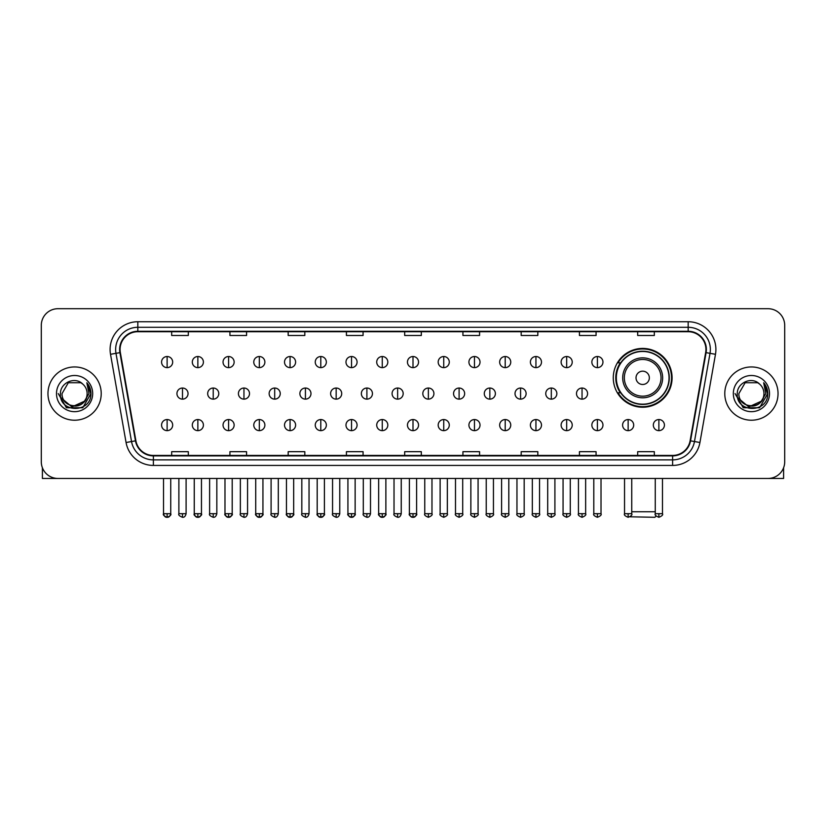 <?xml version="1.0" encoding="UTF-8"?>
<svg xmlns="http://www.w3.org/2000/svg" width="826" height="826" viewBox="0 0 826 826"><rect width="100%" height="100%" fill="white"/><g stroke="black" fill="none" stroke-linecap="round" stroke-linejoin="round"><path stroke-width="1.24" d="M613.274 377.823A29.406 29.406 0 0 0 642.68 407.228A29.406 29.406 0 0 0 672.085 377.823A29.406 29.406 0 0 0 642.68 348.427A29.406 29.406 0 0 0 613.274 377.823M620.326 392.804A26.907 26.907 0 0 1 620.326 362.851M41.3 325.341L41.3 461.817A16.644 16.644 0 0 0 57.944 478.46L768.056 478.46A16.644 16.644 0 0 0 784.7 461.817L784.7 325.341A16.644 16.644 0 0 0 768.056 308.707L57.944 308.707A16.644 16.644 0 0 0 41.3 325.341L41.3 461.817M47.96 393.579A26.628 26.628 0 0 0 74.588 420.217A26.628 26.628 0 0 0 101.216 393.579A26.628 26.628 0 0 0 74.588 366.95A26.628 26.628 0 0 0 47.96 393.579A26.628 26.628 0 0 0 74.588 420.217A26.628 26.628 0 0 0 101.216 393.579A26.628 26.628 0 0 0 74.588 366.95A26.628 26.628 0 0 0 47.96 393.579M724.784 393.579A26.628 26.628 0 0 0 751.412 420.217A26.628 26.628 0 0 0 778.04 393.579A26.628 26.628 0 0 0 751.412 366.95A26.628 26.628 0 0 0 724.784 393.579A26.628 26.628 0 0 0 751.412 420.217A26.628 26.628 0 0 0 778.04 393.579A26.628 26.628 0 0 0 751.412 366.95A26.628 26.628 0 0 0 724.784 393.579M120.08 349.481A17.749 17.749 0 0 1 137.828 331.722L688.172 331.722A17.749 17.749 0 0 1 705.652 352.557L690.102 440.774A17.749 17.749 0 0 1 672.612 455.436L153.388 455.436A17.749 17.749 0 0 1 135.898 440.774L120.348 352.557A17.749 17.749 0 0 1 120.08 349.481M119.636 349.481A18.193 18.193 0 0 0 119.915 352.64L135.464 440.847A18.193 18.193 0 0 0 153.388 455.88L672.612 455.88A18.193 18.193 0 0 0 690.536 440.847L706.085 352.64A18.193 18.193 0 0 0 688.172 331.278L137.828 331.278A18.193 18.193 0 0 0 119.636 349.481M110.519 354.292A27.743 27.743 0 0 1 137.828 321.737L688.172 321.737A27.743 27.743 0 0 1 715.481 354.292L699.932 442.509A27.743 27.743 0 0 1 672.612 465.43L153.388 465.43A27.743 27.743 0 0 1 126.068 442.509L110.519 354.292L115.981 353.332A22.188 22.188 0 0 1 137.828 327.292L688.172 327.292A22.188 22.188 0 0 1 710.019 353.332L694.47 441.538A22.188 22.188 0 0 1 672.612 459.875L153.388 459.875A22.188 22.188 0 0 1 131.53 441.538L115.981 353.332A22.188 22.188 0 0 1 115.64 349.481M768.056 308.707L57.944 308.707M57.944 478.46L768.056 478.46M784.7 461.817L784.7 325.341M690.536 440.847L694.47 441.538L710.019 353.332L715.481 354.292M404.678 331.722L404.678 335.48L421.322 335.48L421.322 331.722M346.424 331.722L346.424 335.48L363.068 335.48L363.068 331.722M288.171 331.722L288.171 335.48L304.815 335.48L304.815 331.722M229.927 331.722L229.927 335.48L246.571 335.48L246.571 331.722M171.674 331.722L171.674 335.48L188.318 335.48L188.318 331.722M462.932 331.722L462.932 335.48L479.576 335.48L479.576 331.722M521.185 331.722L521.185 335.48L537.829 335.48L537.829 331.722M579.429 331.722L579.429 335.48L596.073 335.48L596.073 331.722M637.682 331.722L637.682 335.48L654.326 335.48L654.326 331.722M421.322 455.436L421.322 451.688L404.678 451.688L404.678 455.436M363.068 455.436L363.068 451.688L346.424 451.688L346.424 455.436M304.815 455.436L304.815 451.688L288.171 451.688L288.171 455.436M246.571 455.436L246.571 451.688L229.927 451.688L229.927 455.436M188.318 455.436L188.318 451.688L171.674 451.688L171.674 455.436M479.576 455.436L479.576 451.688L462.932 451.688L462.932 455.436M537.829 455.436L537.829 451.688L521.185 451.688L521.185 455.436M596.073 455.436L596.073 451.688L579.429 451.688L579.429 455.436M654.326 455.436L654.326 451.688L637.682 451.688L637.682 455.436M87.122 393.579C87.897 409.758 61.279 409.758 62.053 393.579L68.321 382.727L80.855 382.727L82.796 384.111C75.104 376.047 60.288 382.686 60.432 393.579C59.018 412.938 90.406 413.444 90.912 394.518L90.943 393.579C90.891 389.469 89.528 385.856 86.833 382.748L88.991 393.579L84.19 401.642A12.535 12.535 0 0 0 87.122 393.579C87.897 409.758 61.279 409.758 62.053 393.579L68.321 382.727L80.855 382.727L82.796 384.111A12.535 12.535 0 0 1 87.122 393.579C87.897 409.758 61.279 409.758 62.053 393.579C61.392 404.885 77.541 410.636 84.19 401.642M84.995 400.971L71.914 406.898L60.825 397.647M56.498 393.579A18.089 18.089 0 0 0 74.588 411.668A18.089 18.089 0 0 0 92.677 393.579A18.089 18.089 0 0 0 74.588 375.5A18.089 18.089 0 0 0 56.498 393.579M86.833 382.748L90.932 394.054L90.168 388.633L90.932 394.054L90.168 388.633L90.932 394.054L86.957 382.882L90.932 394.054L86.957 382.882L90.943 393.579L82.765 407.745L66.41 407.745L58.233 393.579M86.957 382.882L90.932 394.064M42.405 467.795L42.405 478.46L106.761 478.46M656.143 516.043L654.884 517.293L629.97 516.797M631.745 511.748L655.266 511.748M649.339 377.823A6.66 6.66 0 0 0 642.68 371.173A6.66 6.66 0 0 0 636.02 377.823A6.66 6.66 0 0 0 642.68 384.482A6.66 6.66 0 0 0 649.339 377.823M662.648 377.823A19.969 19.969 0 0 0 642.68 357.854A19.969 19.969 0 0 0 622.701 377.823A19.969 19.969 0 0 0 642.68 397.802A19.969 19.969 0 0 0 662.648 377.823A19.969 19.969 0 0 1 642.68 397.802A19.969 19.969 0 0 1 622.701 377.823M669.029 377.823A26.349 26.349 0 0 0 642.68 351.473A26.349 26.349 0 0 0 616.33 377.823A26.349 26.349 0 0 0 642.68 404.182A26.349 26.349 0 0 0 669.029 377.823M671.528 377.823A28.848 28.848 0 0 1 618.024 392.804L620.698 392.804A26.597 26.597 0 0 0 660.273 397.771A26.597 26.597 0 0 0 660.273 357.885A26.597 26.597 0 0 0 620.698 362.851L618.024 362.851A28.848 28.848 0 0 1 671.528 377.823M167.12 356.522A5.545 5.545 0 0 0 161.576 362.067A5.545 5.545 0 0 0 167.12 367.622A5.545 5.545 0 0 0 172.675 362.067A5.545 5.545 0 0 0 167.12 356.522L167.12 367.622A5.545 5.545 0 0 0 172.675 362.067A5.545 5.545 0 0 0 167.12 356.522M197.858 356.522A5.545 5.545 0 0 0 192.313 362.067A5.545 5.545 0 0 0 197.858 367.622A5.545 5.545 0 0 0 203.403 362.067A5.545 5.545 0 0 0 197.858 356.522L197.858 367.622A5.545 5.545 0 0 0 203.403 362.067A5.545 5.545 0 0 0 197.858 356.522M228.595 356.522A5.545 5.545 0 0 0 223.041 362.067A5.545 5.545 0 0 0 228.595 367.622A5.545 5.545 0 0 0 234.14 362.067A5.545 5.545 0 0 0 228.595 356.522L228.595 367.622A5.545 5.545 0 0 0 234.14 362.067A5.545 5.545 0 0 0 228.595 356.522M259.323 356.522A5.545 5.545 0 0 0 253.778 362.067A5.545 5.545 0 0 0 259.323 367.622A5.545 5.545 0 0 0 264.878 362.067A5.545 5.545 0 0 0 259.323 356.522L259.323 367.622A5.545 5.545 0 0 0 264.878 362.067A5.545 5.545 0 0 0 259.323 356.522M290.06 356.522A5.545 5.545 0 0 0 284.516 362.067A5.545 5.545 0 0 0 290.06 367.622A5.545 5.545 0 0 0 295.605 362.067A5.545 5.545 0 0 0 290.06 356.522L290.06 367.622A5.545 5.545 0 0 0 295.605 362.067A5.545 5.545 0 0 0 290.06 356.522M320.798 356.522A5.545 5.545 0 0 0 315.253 362.067A5.545 5.545 0 0 0 320.798 367.622A5.545 5.545 0 0 0 326.342 362.067A5.545 5.545 0 0 0 320.798 356.522L320.798 367.622A5.545 5.545 0 0 0 326.342 362.067A5.545 5.545 0 0 0 320.798 356.522M351.535 356.522A5.545 5.545 0 0 0 345.98 362.067A5.545 5.545 0 0 0 351.535 367.622A5.545 5.545 0 0 0 357.08 362.067A5.545 5.545 0 0 0 351.535 356.522L351.535 367.622A5.545 5.545 0 0 0 357.08 362.067A5.545 5.545 0 0 0 351.535 356.522M382.262 356.522A5.545 5.545 0 0 0 376.718 362.067A5.545 5.545 0 0 0 382.262 367.622A5.545 5.545 0 0 0 387.817 362.067A5.545 5.545 0 0 0 382.262 356.522L382.262 367.622A5.545 5.545 0 0 0 387.817 362.067A5.545 5.545 0 0 0 382.262 356.522M413 356.522A5.545 5.545 0 0 0 407.455 362.067A5.545 5.545 0 0 0 413 367.622A5.545 5.545 0 0 0 418.545 362.067A5.545 5.545 0 0 0 413 356.522L413 367.622A5.545 5.545 0 0 0 418.545 362.067A5.545 5.545 0 0 0 413 356.522M443.738 356.522A5.545 5.545 0 0 0 438.183 362.067A5.545 5.545 0 0 0 443.738 367.622A5.545 5.545 0 0 0 449.282 362.067A5.545 5.545 0 0 0 443.738 356.522L443.738 367.622A5.545 5.545 0 0 0 449.282 362.067A5.545 5.545 0 0 0 443.738 356.522M474.465 356.522A5.545 5.545 0 0 0 468.92 362.067A5.545 5.545 0 0 0 474.465 367.622A5.545 5.545 0 0 0 480.02 362.067A5.545 5.545 0 0 0 474.465 356.522L474.465 367.622A5.545 5.545 0 0 0 480.02 362.067A5.545 5.545 0 0 0 474.465 356.522M505.202 356.522A5.545 5.545 0 0 0 499.658 362.067A5.545 5.545 0 0 0 505.202 367.622A5.545 5.545 0 0 0 510.747 362.067A5.545 5.545 0 0 0 505.202 356.522L505.202 367.622A5.545 5.545 0 0 0 510.747 362.067A5.545 5.545 0 0 0 505.202 356.522M535.94 356.522A5.545 5.545 0 0 0 530.395 362.067A5.545 5.545 0 0 0 535.94 367.622A5.545 5.545 0 0 0 541.484 362.067A5.545 5.545 0 0 0 535.94 356.522L535.94 367.622A5.545 5.545 0 0 0 541.484 362.067A5.545 5.545 0 0 0 535.94 356.522M566.677 356.522A5.545 5.545 0 0 0 561.122 362.067A5.545 5.545 0 0 0 566.677 367.622A5.545 5.545 0 0 0 572.222 362.067A5.545 5.545 0 0 0 566.677 356.522L566.677 367.622A5.545 5.545 0 0 0 572.222 362.067A5.545 5.545 0 0 0 566.677 356.522M597.404 356.522A5.545 5.545 0 0 0 591.86 362.067A5.545 5.545 0 0 0 597.404 367.622A5.545 5.545 0 0 0 602.959 362.067A5.545 5.545 0 0 0 597.404 356.522L597.404 367.622A5.545 5.545 0 0 0 602.959 362.067A5.545 5.545 0 0 0 597.404 356.522M182.494 388.034A5.545 5.545 0 0 0 176.94 393.579A5.545 5.545 0 0 0 182.494 399.134A5.545 5.545 0 0 0 188.039 393.579A5.545 5.545 0 0 0 182.494 388.034L182.494 399.134A5.545 5.545 0 0 0 188.039 393.579A5.545 5.545 0 0 0 182.494 388.034M213.222 388.034A5.545 5.545 0 0 0 207.677 393.579A5.545 5.545 0 0 0 213.222 399.134A5.545 5.545 0 0 0 218.776 393.579A5.545 5.545 0 0 0 213.222 388.034L213.222 399.134A5.545 5.545 0 0 0 218.776 393.579A5.545 5.545 0 0 0 213.222 388.034M243.959 388.034A5.545 5.545 0 0 0 238.415 393.579A5.545 5.545 0 0 0 243.959 399.134A5.545 5.545 0 0 0 249.504 393.579A5.545 5.545 0 0 0 243.959 388.034L243.959 399.134A5.545 5.545 0 0 0 249.504 393.579A5.545 5.545 0 0 0 243.959 388.034M274.697 388.034A5.545 5.545 0 0 0 269.142 393.579A5.545 5.545 0 0 0 274.697 399.134A5.545 5.545 0 0 0 280.241 393.579A5.545 5.545 0 0 0 274.697 388.034L274.697 399.134A5.545 5.545 0 0 0 280.241 393.579A5.545 5.545 0 0 0 274.697 388.034M305.424 388.034A5.545 5.545 0 0 0 299.879 393.579A5.545 5.545 0 0 0 305.424 399.134A5.545 5.545 0 0 0 310.979 393.579A5.545 5.545 0 0 0 305.424 388.034L305.424 399.134A5.545 5.545 0 0 0 310.979 393.579A5.545 5.545 0 0 0 305.424 388.034M336.161 388.034A5.545 5.545 0 0 0 330.617 393.579A5.545 5.545 0 0 0 336.161 399.134A5.545 5.545 0 0 0 341.716 393.579A5.545 5.545 0 0 0 336.161 388.034L336.161 399.134A5.545 5.545 0 0 0 341.716 393.579A5.545 5.545 0 0 0 336.161 388.034M366.899 388.034A5.545 5.545 0 0 0 361.354 393.579A5.545 5.545 0 0 0 366.899 399.134A5.545 5.545 0 0 0 372.443 393.579A5.545 5.545 0 0 0 366.899 388.034L366.899 399.134A5.545 5.545 0 0 0 372.443 393.579A5.545 5.545 0 0 0 366.899 388.034M397.636 388.034A5.545 5.545 0 0 0 392.082 393.579A5.545 5.545 0 0 0 397.636 399.134A5.545 5.545 0 0 0 403.181 393.579A5.545 5.545 0 0 0 397.636 388.034L397.636 399.134A5.545 5.545 0 0 0 403.181 393.579A5.545 5.545 0 0 0 397.636 388.034M428.364 388.034A5.545 5.545 0 0 0 422.819 393.579A5.545 5.545 0 0 0 428.364 399.134A5.545 5.545 0 0 0 433.918 393.579A5.545 5.545 0 0 0 428.364 388.034L428.364 399.134A5.545 5.545 0 0 0 433.918 393.579A5.545 5.545 0 0 0 428.364 388.034M459.101 388.034A5.545 5.545 0 0 0 453.557 393.579A5.545 5.545 0 0 0 459.101 399.134A5.545 5.545 0 0 0 464.646 393.579A5.545 5.545 0 0 0 459.101 388.034L459.101 399.134A5.545 5.545 0 0 0 464.646 393.579A5.545 5.545 0 0 0 459.101 388.034M489.839 388.034A5.545 5.545 0 0 0 484.284 393.579A5.545 5.545 0 0 0 489.839 399.134A5.545 5.545 0 0 0 495.383 393.579A5.545 5.545 0 0 0 489.839 388.034L489.839 399.134A5.545 5.545 0 0 0 495.383 393.579A5.545 5.545 0 0 0 489.839 388.034M520.576 388.034A5.545 5.545 0 0 0 515.021 393.579A5.545 5.545 0 0 0 520.576 399.134A5.545 5.545 0 0 0 526.121 393.579A5.545 5.545 0 0 0 520.576 388.034L520.576 399.134A5.545 5.545 0 0 0 526.121 393.579A5.545 5.545 0 0 0 520.576 388.034M551.303 388.034A5.545 5.545 0 0 0 545.759 393.579A5.545 5.545 0 0 0 551.303 399.134A5.545 5.545 0 0 0 556.858 393.579A5.545 5.545 0 0 0 551.303 388.034L551.303 399.134A5.545 5.545 0 0 0 556.858 393.579A5.545 5.545 0 0 0 551.303 388.034M582.041 388.034A5.545 5.545 0 0 0 576.496 393.579A5.545 5.545 0 0 0 582.041 399.134A5.545 5.545 0 0 0 587.585 393.579A5.545 5.545 0 0 0 582.041 388.034L582.041 399.134A5.545 5.545 0 0 0 587.585 393.579A5.545 5.545 0 0 0 582.041 388.034M167.12 419.546A5.545 5.545 0 0 0 161.576 425.091A5.545 5.545 0 0 0 167.12 430.645A5.545 5.545 0 0 0 172.675 425.091A5.545 5.545 0 0 0 167.12 419.546L167.12 430.645A5.545 5.545 0 0 0 172.675 425.091A5.545 5.545 0 0 0 167.12 419.546M197.858 419.546A5.545 5.545 0 0 0 192.313 425.091A5.545 5.545 0 0 0 197.858 430.645A5.545 5.545 0 0 0 203.403 425.091A5.545 5.545 0 0 0 197.858 419.546L197.858 430.645A5.545 5.545 0 0 0 203.403 425.091A5.545 5.545 0 0 0 197.858 419.546M228.595 419.546A5.545 5.545 0 0 0 223.041 425.091A5.545 5.545 0 0 0 228.595 430.645A5.545 5.545 0 0 0 234.14 425.091A5.545 5.545 0 0 0 228.595 419.546L228.595 430.645A5.545 5.545 0 0 0 234.14 425.091A5.545 5.545 0 0 0 228.595 419.546M259.323 419.546A5.545 5.545 0 0 0 253.778 425.091A5.545 5.545 0 0 0 259.323 430.645A5.545 5.545 0 0 0 264.878 425.091A5.545 5.545 0 0 0 259.323 419.546L259.323 430.645A5.545 5.545 0 0 0 264.878 425.091A5.545 5.545 0 0 0 259.323 419.546M290.06 419.546A5.545 5.545 0 0 0 284.516 425.091A5.545 5.545 0 0 0 290.06 430.645A5.545 5.545 0 0 0 295.605 425.091A5.545 5.545 0 0 0 290.06 419.546L290.06 430.645A5.545 5.545 0 0 0 295.605 425.091A5.545 5.545 0 0 0 290.06 419.546M320.798 419.546A5.545 5.545 0 0 0 315.253 425.091A5.545 5.545 0 0 0 320.798 430.645A5.545 5.545 0 0 0 326.342 425.091A5.545 5.545 0 0 0 320.798 419.546L320.798 430.645A5.545 5.545 0 0 0 326.342 425.091A5.545 5.545 0 0 0 320.798 419.546M351.535 419.546A5.545 5.545 0 0 0 345.98 425.091A5.545 5.545 0 0 0 351.535 430.645A5.545 5.545 0 0 0 357.08 425.091A5.545 5.545 0 0 0 351.535 419.546L351.535 430.645A5.545 5.545 0 0 0 357.08 425.091A5.545 5.545 0 0 0 351.535 419.546M382.262 419.546A5.545 5.545 0 0 0 376.718 425.091A5.545 5.545 0 0 0 382.262 430.645A5.545 5.545 0 0 0 387.817 425.091A5.545 5.545 0 0 0 382.262 419.546L382.262 430.645A5.545 5.545 0 0 0 387.817 425.091A5.545 5.545 0 0 0 382.262 419.546M413 419.546A5.545 5.545 0 0 0 407.455 425.091A5.545 5.545 0 0 0 413 430.645A5.545 5.545 0 0 0 418.545 425.091A5.545 5.545 0 0 0 413 419.546L413 430.645A5.545 5.545 0 0 0 418.545 425.091A5.545 5.545 0 0 0 413 419.546M443.738 419.546A5.545 5.545 0 0 0 438.183 425.091A5.545 5.545 0 0 0 443.738 430.645A5.545 5.545 0 0 0 449.282 425.091A5.545 5.545 0 0 0 443.738 419.546L443.738 430.645A5.545 5.545 0 0 0 449.282 425.091A5.545 5.545 0 0 0 443.738 419.546M474.465 419.546A5.545 5.545 0 0 0 468.92 425.091A5.545 5.545 0 0 0 474.465 430.645A5.545 5.545 0 0 0 480.02 425.091A5.545 5.545 0 0 0 474.465 419.546L474.465 430.645A5.545 5.545 0 0 0 480.02 425.091A5.545 5.545 0 0 0 474.465 419.546M505.202 419.546A5.545 5.545 0 0 0 499.658 425.091A5.545 5.545 0 0 0 505.202 430.645A5.545 5.545 0 0 0 510.747 425.091A5.545 5.545 0 0 0 505.202 419.546L505.202 430.645A5.545 5.545 0 0 0 510.747 425.091A5.545 5.545 0 0 0 505.202 419.546M535.94 419.546A5.545 5.545 0 0 0 530.395 425.091A5.545 5.545 0 0 0 535.94 430.645A5.545 5.545 0 0 0 541.484 425.091A5.545 5.545 0 0 0 535.94 419.546L535.94 430.645A5.545 5.545 0 0 0 541.484 425.091A5.545 5.545 0 0 0 535.94 419.546M566.677 419.546A5.545 5.545 0 0 0 561.122 425.091A5.545 5.545 0 0 0 566.677 430.645A5.545 5.545 0 0 0 572.222 425.091A5.545 5.545 0 0 0 566.677 419.546L566.677 430.645A5.545 5.545 0 0 0 572.222 425.091A5.545 5.545 0 0 0 566.677 419.546M597.404 419.546A5.545 5.545 0 0 0 591.86 425.091A5.545 5.545 0 0 0 597.404 430.645A5.545 5.545 0 0 0 602.959 425.091A5.545 5.545 0 0 0 597.404 419.546L597.404 430.645A5.545 5.545 0 0 0 602.959 425.091A5.545 5.545 0 0 0 597.404 419.546M628.142 419.546A5.545 5.545 0 0 0 622.597 425.091A5.545 5.545 0 0 0 628.142 430.645A5.545 5.545 0 0 0 633.687 425.091A5.545 5.545 0 0 0 628.142 419.546L628.142 430.645A5.545 5.545 0 0 0 633.687 425.091A5.545 5.545 0 0 0 628.142 419.546M658.88 419.546A5.545 5.545 0 0 0 653.325 425.091A5.545 5.545 0 0 0 658.88 430.645A5.545 5.545 0 0 0 664.424 425.091A5.545 5.545 0 0 0 658.88 419.546L658.88 430.645A5.545 5.545 0 0 0 664.424 425.091A5.545 5.545 0 0 0 658.88 419.546M783.595 467.795L783.595 478.46L719.24 478.46M763.947 393.579C764.721 409.758 738.103 409.758 738.878 393.579L745.145 382.727L757.679 382.727L759.631 384.111C751.928 376.047 737.122 382.686 737.257 393.579C735.852 412.938 767.23 413.444 767.736 394.518L767.767 393.579C767.715 389.469 766.352 385.856 763.658 382.748L765.826 393.579L761.025 401.642A12.535 12.535 0 0 0 763.947 393.579C764.721 409.758 738.103 409.758 738.878 393.579C738.103 409.758 764.721 409.758 763.947 393.579A12.535 12.535 0 0 0 759.631 384.111M761.025 401.642C754.365 410.636 738.227 404.885 738.878 393.579M761.82 400.971L748.738 406.898L737.649 397.647M733.323 393.579A18.089 18.089 0 0 0 751.412 411.668A18.089 18.089 0 0 0 769.502 393.579A18.089 18.089 0 0 0 751.412 375.5A18.089 18.089 0 0 0 733.323 393.579M763.658 382.748L767.757 394.054L766.993 388.633L767.757 394.054L766.993 388.633L767.757 394.054L763.782 382.882L767.757 394.054L763.782 382.882L767.767 393.579L759.59 407.745L743.235 407.745L735.057 393.579M763.782 382.882L767.757 394.064M688.172 321.737L688.172 331.278M115.981 353.332L119.915 352.64M153.388 465.43L153.388 455.88M672.612 455.88L672.612 465.43M126.068 442.509L135.464 440.847M706.085 352.64L710.019 353.332M137.828 321.737L137.828 331.278M694.47 441.538L699.932 442.509M661.027 377.823A18.348 18.348 0 0 0 642.68 359.475A18.348 18.348 0 0 0 624.332 377.823A18.348 18.348 0 0 0 642.68 396.17A18.348 18.348 0 0 0 661.027 377.823M182.494 513.689L178.881 513.689C178.158 514.846 179.356 516.043 182.494 517.293L182.494 513.689L186.098 513.689L186.098 478.46M213.222 513.689L209.618 513.689C208.885 514.846 210.093 516.043 213.222 517.293L213.222 513.689L216.835 513.689L216.835 478.46M243.959 513.689L240.356 513.689C239.623 514.846 240.82 516.043 243.959 517.293L243.959 513.689L247.563 513.689L247.563 478.46M274.697 513.689L271.093 513.689C270.36 514.846 271.558 516.043 274.697 517.293L274.697 513.689L278.3 513.689L278.3 478.46M305.424 513.689L301.82 513.689C301.087 514.846 302.295 516.043 305.424 517.293L305.424 513.689L309.038 513.689L309.038 478.46M336.161 513.689L332.558 513.689C331.825 514.846 333.033 516.043 336.161 517.293L336.161 513.689L339.765 513.689L339.765 478.46M366.899 513.689L363.295 513.689C362.562 514.846 363.76 516.043 366.899 517.293L366.899 513.689L370.502 513.689L370.502 478.46M397.636 513.689L394.023 513.689C393.3 514.846 394.498 516.043 397.636 517.293L397.636 513.689L401.24 513.689L401.24 478.46M428.364 513.689L424.76 513.689C424.027 514.846 425.235 516.043 428.364 517.293L428.364 513.689L431.977 513.689L431.977 478.46M459.101 513.689L455.498 513.689C454.765 514.846 455.962 516.043 459.101 517.293L459.101 513.689L462.705 513.689L462.705 478.46M489.839 513.689L486.235 513.689C485.502 514.846 486.7 516.043 489.839 517.293L489.839 513.689L493.442 513.689L493.442 478.46M520.576 513.689L516.962 513.689C516.229 514.846 517.437 516.043 520.576 517.293L520.576 513.689L524.18 513.689L524.18 478.46M551.303 513.689L547.7 513.689C546.967 514.846 548.175 516.043 551.303 517.293L551.303 513.689L554.907 513.689L554.907 478.46M582.041 513.689L578.437 513.689C577.704 514.846 578.902 516.043 582.041 517.293L582.041 513.689L585.644 513.689L585.644 478.46M167.12 513.689L163.517 513.689C162.784 514.846 163.992 516.043 167.12 517.293L167.12 513.689L170.734 513.689C171.457 514.846 170.259 516.043 167.12 517.293C165.345 517.468 164.147 516.26 163.517 513.689L163.517 478.46M197.858 513.689L194.255 513.689C193.521 514.846 194.719 516.043 197.858 517.293L197.858 513.689L201.461 513.689C202.194 514.846 200.997 516.043 197.858 517.293C196.082 517.468 194.884 516.26 194.255 513.689L194.255 478.46M228.595 513.689L224.982 513.689C224.259 514.846 225.457 516.043 228.595 517.293L228.595 513.689L232.199 513.689C232.932 514.846 231.724 516.043 228.595 517.293C226.82 517.468 225.612 516.26 224.982 513.689L224.982 478.46M259.323 513.689L255.719 513.689C254.986 514.846 256.194 516.043 259.323 517.293L259.323 513.689L262.936 513.689C263.67 514.846 262.462 516.043 259.323 517.293C257.557 517.468 256.349 516.26 255.719 513.689L255.719 478.46L255.719 513.689M290.06 513.689L286.457 513.689C285.724 514.846 286.921 516.043 290.06 517.293L290.06 513.689L293.664 513.689C294.397 514.846 293.199 516.043 290.06 517.293C288.284 517.468 287.087 516.26 286.457 513.689L286.457 478.46M320.798 513.689L317.194 513.689C316.461 514.846 317.659 516.043 320.798 517.293L320.798 513.689L324.401 513.689C325.134 514.846 323.937 516.043 320.798 517.293C319.022 517.468 317.824 516.26 317.194 513.689L317.194 478.46M351.535 513.689L347.922 513.689C347.188 514.846 348.396 516.043 351.535 517.293L351.535 513.689L355.139 513.689C355.872 514.846 354.664 516.043 351.535 517.293C349.759 517.468 348.551 516.26 347.922 513.689L347.922 478.46M382.262 513.689L378.659 513.689C377.926 514.846 379.134 516.043 382.262 517.293L382.262 513.689L385.876 513.689C386.599 514.846 385.401 516.043 382.262 517.293C380.487 517.468 379.289 516.26 378.659 513.689L378.659 478.46M413 513.689L409.397 513.689C408.663 514.846 409.861 516.043 413 517.293L413 513.689L416.603 513.689C417.337 514.846 416.139 516.043 413 517.293C411.224 517.468 410.026 516.26 409.397 513.689L409.397 478.46M443.738 513.689L440.124 513.689C439.401 514.846 440.599 516.043 443.738 517.293L443.738 513.689L447.341 513.689L447.341 478.46L447.341 513.689C448.074 514.846 446.866 516.043 443.738 517.293M474.465 513.689L470.861 513.689L470.861 478.46L470.861 513.689C470.128 514.846 471.336 516.043 474.465 517.293L474.465 513.689L478.078 513.689L478.078 478.46M505.202 513.689L501.599 513.689C500.866 514.846 502.063 516.043 505.202 517.293L505.202 513.689L508.806 513.689L508.806 478.46M535.94 513.689L532.336 513.689C531.603 514.846 532.801 516.043 535.94 517.293L535.94 513.689L539.543 513.689L539.543 478.46M566.677 513.689L563.064 513.689C562.33 514.846 563.538 516.043 566.677 517.293L566.677 513.689L570.281 513.689L570.281 478.46M597.404 513.689L593.801 513.689C593.068 514.846 594.276 516.043 597.404 517.293L597.404 513.689L601.018 513.689L601.018 478.46M628.142 513.689L624.539 513.689C623.806 514.846 625.003 516.043 628.142 517.293L628.142 513.689L631.745 513.689L631.745 478.46M658.88 513.689L655.266 513.689C654.543 514.846 655.741 516.043 658.88 517.293L658.88 513.689L662.483 513.689L662.483 478.46M178.881 513.689L178.881 478.46M186.098 513.689C185.468 516.26 184.27 517.468 182.494 517.293M209.618 513.689L209.618 478.46M216.835 513.689C216.206 516.26 214.997 517.468 213.222 517.293M240.356 513.689L240.356 478.46M247.563 513.689C246.933 516.26 245.735 517.468 243.959 517.293M271.093 513.689L271.093 478.46M278.3 513.689C277.67 516.26 276.473 517.468 274.697 517.293M301.82 513.689L301.82 478.46M309.038 513.689C308.408 516.26 307.2 517.468 305.424 517.293M332.558 513.689L332.558 478.46M339.765 513.689C339.145 516.26 337.937 517.468 336.161 517.293M363.295 513.689L363.295 478.46M370.502 513.689C369.872 516.26 368.675 517.468 366.899 517.293M394.023 513.689L394.023 478.46M401.24 513.689C400.61 516.26 399.412 517.468 397.636 517.293M424.76 513.689L424.76 478.46M431.977 513.689C432.7 514.846 431.502 516.043 428.364 517.293M455.498 513.689L455.498 478.46M462.705 513.689C463.438 514.846 462.24 516.043 459.101 517.293M486.235 513.689L486.235 478.46M493.442 513.689C494.175 514.846 492.967 516.043 489.839 517.293M516.962 513.689L516.962 478.46M524.18 513.689C524.913 514.846 523.705 516.043 520.576 517.293M547.7 513.689L547.7 478.46M554.907 513.689C555.64 514.846 554.442 516.043 551.303 517.293M578.437 513.689L578.437 478.46M585.644 513.689C586.377 514.846 585.18 516.043 582.041 517.293M167.12 517.293C168.896 517.468 170.104 516.26 170.734 513.689L170.734 478.46M197.858 517.293C199.634 517.468 200.832 516.26 201.461 513.689L201.461 478.46M228.595 517.293C230.371 517.468 231.569 516.26 232.199 513.689L232.199 478.46M259.323 517.293C261.099 517.468 262.307 516.26 262.936 513.689L262.936 478.46M290.06 517.293C291.836 517.468 293.034 516.26 293.664 513.689L293.664 478.46M320.798 517.293C322.574 517.468 323.771 516.26 324.401 513.689L324.401 478.46M351.535 517.293C353.301 517.468 354.509 516.26 355.139 513.689L355.139 478.46M382.262 517.293C384.038 517.468 385.246 516.26 385.876 513.689L385.876 478.46M413 517.293C414.776 517.468 415.974 516.26 416.603 513.689L416.603 478.46M440.124 513.689L440.124 478.46M478.078 513.689C478.812 514.846 477.604 516.043 474.465 517.293M501.599 513.689L501.599 478.46M508.806 513.689C509.539 514.846 508.341 516.043 505.202 517.293M532.336 513.689L532.336 478.46M539.543 513.689C540.276 514.846 539.079 516.043 535.94 517.293M563.064 513.689L563.064 478.46M570.281 513.689C571.014 514.846 569.806 516.043 566.677 517.293M593.801 513.689L593.801 478.46M601.018 513.689C601.741 514.846 600.543 516.043 597.404 517.293M624.539 513.689L624.539 478.46M631.745 513.689C632.479 514.846 631.281 516.043 628.142 517.293M655.266 513.689L655.266 478.46M662.483 513.689C663.216 514.846 662.008 516.043 658.88 517.293"/></g></svg>
